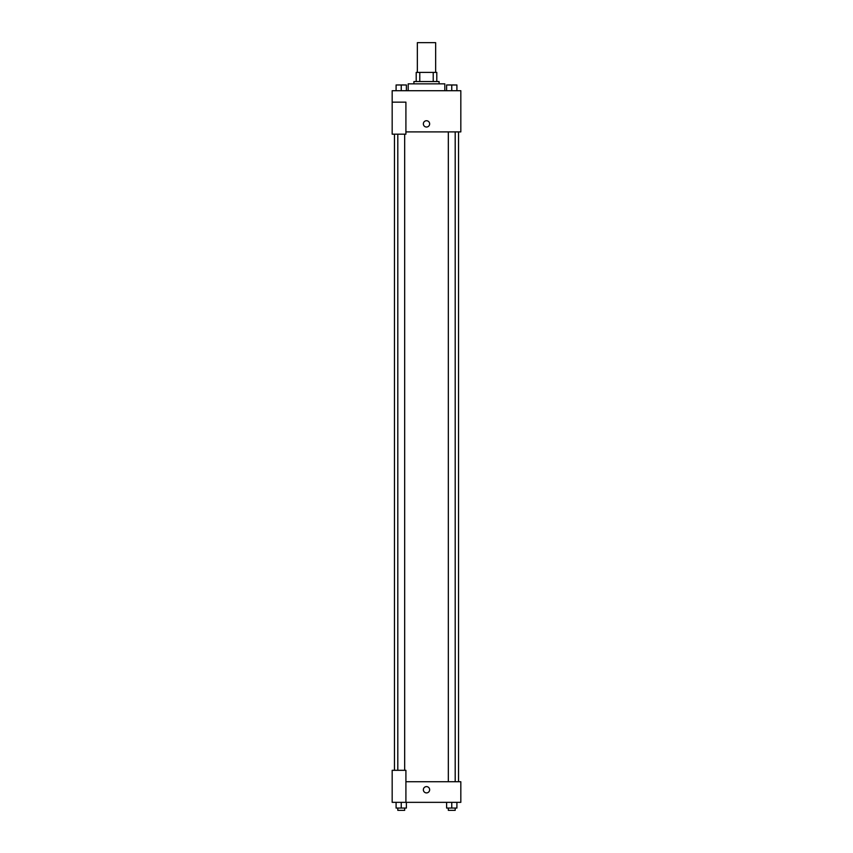 <?xml version="1.0" encoding="UTF-8"?>
<svg xmlns="http://www.w3.org/2000/svg" width="853" height="853" viewBox="0 0 853 853"><rect width="100%" height="100%" fill="white"/><g stroke="black" fill="none" stroke-linecap="round" stroke-linejoin="round"><path stroke-width="1.28" d="M435.648 72.398L435.648 42.65L417.352 42.65L417.352 72.398M419.783 81.547L419.783 72.398L416.2 72.398L416.2 81.547L416.2 72.398M419.783 72.398L436.8 72.398L436.8 81.547M433.217 81.547L433.217 72.398M413.918 83.839L413.918 81.547L439.082 81.547L439.082 83.839M444.808 90.706L444.808 83.839L408.192 83.839L408.192 90.706M392.177 102.147L392.177 134.177L405.911 134.177L405.911 102.147L392.177 102.147L392.177 90.706L460.823 90.706L460.823 131.895L405.911 131.895M423.355 123.877A3.145 3.145 0 0 1 428.078 121.158A3.145 3.145 0 0 1 428.078 126.607A3.145 3.145 0 0 1 423.355 123.877M405.911 781.743L460.823 781.743L460.823 802.342L392.177 802.342L392.177 770.302L405.911 770.302L405.911 802.342M423.355 789.761A3.145 3.145 0 0 1 428.078 787.031A3.145 3.145 0 0 1 428.078 792.48A3.145 3.145 0 0 1 423.355 789.761M446.609 802.342L446.609 808.058L456.909 808.058L456.909 802.342L456.909 808.058M451.759 808.058L451.759 802.342M455.193 808.058L455.193 810.35L448.326 810.35L448.326 808.058M396.091 802.342L396.091 808.058L406.391 808.058L406.391 802.342L406.391 808.058M401.241 808.058L401.241 802.342M404.674 808.058L404.674 810.35L397.807 810.35L397.807 808.058M446.609 90.706L446.609 84.98L456.909 84.98L456.909 90.706L456.909 84.98M451.759 90.706L451.759 84.98L448.326 84.959M455.193 84.98L451.759 84.959M396.091 90.706L396.091 84.98L406.391 84.98L406.391 90.706L406.391 84.98M401.241 90.706L401.241 84.98L397.807 84.959M404.674 84.98L401.241 84.959M458.53 781.743L458.53 131.895M394.47 770.302L394.47 134.177M448.326 131.895L448.326 781.743M455.193 131.895L455.193 781.743M404.674 770.302L404.674 134.177M397.807 770.302L397.807 134.177"/></g></svg>
